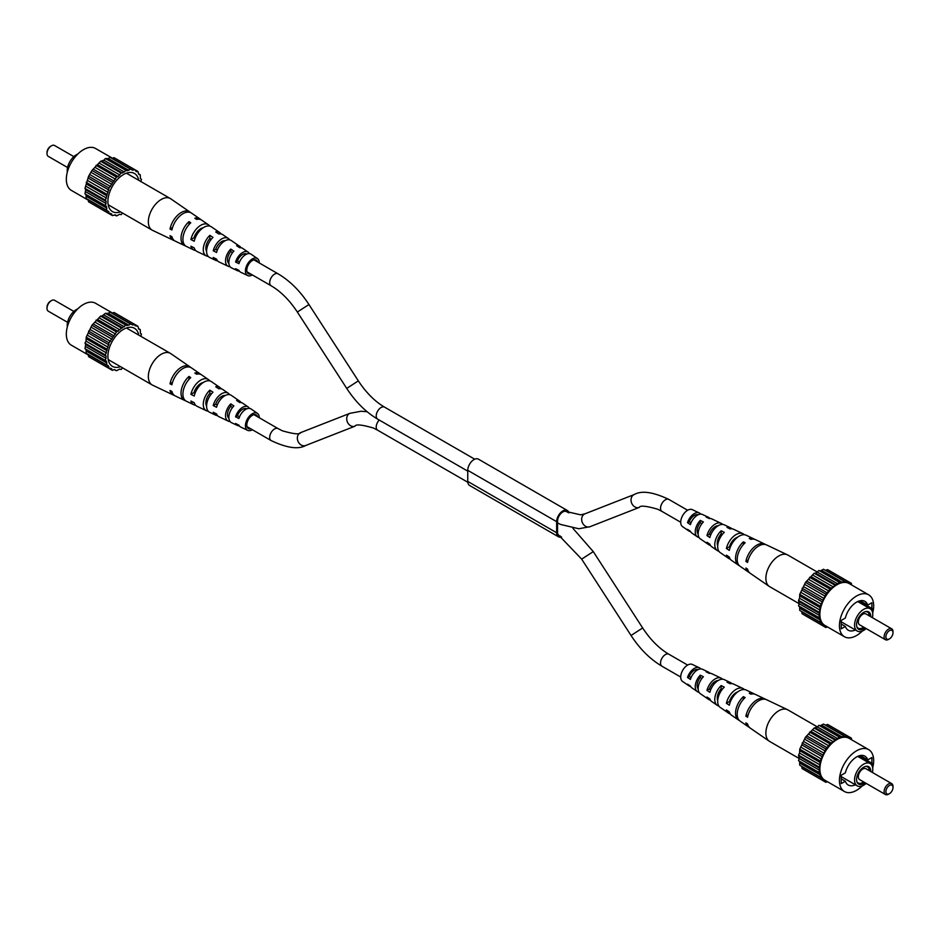 <?xml version="1.0" encoding="UTF-8"?>
<svg xmlns="http://www.w3.org/2000/svg" width="940" height="940" viewBox="0 0 940 940"><rect width="100%" height="100%" fill="white"/><g stroke="black" fill="none" stroke-linecap="round" stroke-linejoin="round"><path stroke-width="1.41" d="M140.788 336.285L141.482 334.17L140.424 333.336L140.248 329.588L138.909 329.282L137.875 326.215L135.078 325.734L134.526 324.277L132.893 325.052L130.413 323.912L128.804 325.17L125.831 325.134L116.49 331.938L109.028 342.865L105.421 354.991L106.114 356.307L105.421 360.466L106.479 361.312L106.655 365.061L107.994 365.366L109.028 368.433L110.567 368.186L112.389 370.372L114.01 369.596L116.49 370.736L119.827 369.021L121.084 369.514L122.564 367.857M130.413 323.912L109.968 312.103L108.347 313.361L105.374 313.337L102.119 316.016L100.639 316.075L91.932 325.252L86.21 337.178L86.034 341.126L84.976 343.182L85.669 344.498L84.976 348.67L86.034 349.504L86.21 353.252L106.655 365.061M137.875 326.215L114.081 312.468L111.86 313.196M91.932 358.563L112.389 370.372M88.102 354.345L88.583 356.624L109.028 368.433M138.732 335.087A21.996 12.702 120 0 0 131.248 327.273A21.996 12.702 120 0 0 123.457 329.364A21.996 12.702 120 0 0 109.98 346.132A21.996 12.702 120 0 0 109.992 364.097A21.996 12.702 120 0 0 120.496 366.671M114.61 369.643L116.49 370.736M111.825 339.152L91.38 327.355M91.932 325.252L112.389 337.061M107.994 347.13L87.549 335.322M108.887 344.839L88.442 333.03M122.564 327.813L102.119 316.016M124.338 326.791L103.894 314.982M88.454 355.062L71.346 345.191A24.205 13.971 -60 0 1 67.633 325.792A24.205 13.971 -60 0 1 83.448 304.466A24.205 13.971 -60 0 1 95.551 303.268L112.659 313.149M106.114 356.307L85.669 344.498M84.976 343.182L105.421 354.991M106.114 358.363L85.669 346.555M106.479 361.312L86.034 349.504M84.976 348.67L105.421 360.466M132.893 325.052L112.448 313.243M106.937 350.69L86.492 338.882M86.21 337.178L106.655 348.987M125.831 325.134L105.374 313.337M118.111 331.338L97.666 319.529M119.827 329.822L99.382 318.014M115.561 334.029L95.105 322.232M96.044 320.14L116.49 331.938M114.01 335.944L93.565 324.147M108.887 366.635L88.442 354.827M128.804 325.17L108.347 313.361M100.639 316.075L121.084 327.872M88.583 331.068L109.028 342.865M110.567 341.338L90.123 329.529M106.937 363.028L86.492 351.231M111.825 368.915L110.567 368.186M106.479 352.935L86.034 341.126M127.076 325.628L106.631 313.819M138.356 328.495L140.248 329.588M67.328 326.897A12.89 7.438 -60 0 1 76.34 309.601A12.89 7.438 -60 0 1 77.703 308.931M73.861 311.434L54.591 300.307A6.286 3.631 120 0 0 51.442 300.612L51.442 300.612A6.286 3.631 120 0 0 47 308.32A6.286 3.631 120 0 0 48.304 311.199L67.574 322.314M50.56 301.129L51.442 300.612L50.56 301.129A5.029 2.902 -60 0 0 47 307.286L47 308.32M225.212 395.517A9.377 5.417 120 0 0 215.718 404.141L213.227 405.587L216.553 407.255A12.349 7.132 -60 0 1 231.252 395.317L239.712 401.145A11.527 6.662 -60 0 1 240.981 402.543M215.718 404.141L217.305 404.987M252.378 429.745A9.811 5.664 -60 0 1 247.69 430.356A9.811 5.664 -60 0 1 245.422 425.75A9.811 5.664 -60 0 1 249.852 415.727A9.811 5.664 -60 0 1 257.478 413.389A9.811 5.664 -60 0 1 259.287 417.736A9.811 5.664 -60 0 1 259.287 417.76M249.417 408.406A10.716 6.181 120 0 0 248.172 406.973L242.673 403.19A11.245 6.498 120 0 0 239.735 402.531L236.621 400.487A11.527 6.662 -60 0 1 239.712 401.145M229.572 394.636A12.643 7.297 120 0 0 228.291 393.272L222.792 389.477A13.172 7.602 120 0 0 218.844 388.796L215.73 386.751A13.466 7.779 -60 0 1 219.831 387.433A13.466 7.779 -60 0 1 221.123 388.772M209.726 380.876A14.57 8.413 120 0 0 208.41 379.56L201.642 374.896A15.228 8.789 120 0 0 196.613 374.214L194.839 373.051A15.393 8.883 -60 0 1 199.95 373.732A15.393 8.883 -60 0 1 200.749 374.402M190.597 367.399A16.38 9.459 120 0 0 189.798 366.729L170.763 353.605A18.224 10.528 120 0 0 170.351 353.346A18.224 10.528 120 0 0 161.233 354.251A18.224 10.528 120 0 0 148.344 376.576A18.224 10.528 120 0 0 152.116 384.918A18.224 10.528 120 0 0 152.55 385.153L173.43 395.07A16.38 9.459 120 0 0 174.417 395.435M185.556 400.722A15.393 8.883 -60 0 1 184.569 400.37A15.393 8.883 -60 0 1 181.02 393.132A15.393 8.883 -60 0 1 188.975 376.435L190.75 377.598A15.228 8.789 120 0 0 182.912 394.083A15.228 8.789 120 0 0 186.425 401.251L193.851 404.776A14.57 8.413 120 0 0 195.649 405.257M208.187 411.18A13.466 7.779 -60 0 1 206.389 410.733A13.466 7.779 -60 0 1 203.275 404.4A13.466 7.779 -60 0 1 209.867 390.135L212.981 392.18A13.172 7.602 120 0 0 206.589 406.08A9.811 5.664 -60 0 1 205.86 402.907A9.811 5.664 -60 0 1 209.867 393.343L209.867 390.135M230.042 421.496A11.527 6.662 -60 0 1 228.197 421.096A11.527 6.662 -60 0 1 225.53 415.68A11.527 6.662 -60 0 1 230.758 403.871L233.872 405.927A11.245 6.498 120 0 0 228.843 417.348A11.245 6.498 120 0 0 231.44 422.636L237.479 425.503A10.716 6.181 120 0 0 239.336 425.879M189.798 366.729A16.38 9.459 120 0 0 178.447 369.314A16.38 9.459 120 0 0 170.022 383.826L171.914 384.777A16.215 9.365 -60 0 1 180.268 370.442A16.215 9.365 -60 0 1 191.49 367.904L199.95 373.732M208.41 379.56A14.57 8.413 120 0 0 198.469 381.722A14.57 8.413 120 0 0 190.902 394.353L194.228 396.022A14.288 8.248 -60 0 1 201.654 383.696A14.288 8.248 -60 0 1 211.371 381.605L219.831 387.433M228.291 393.272A12.643 7.297 120 0 0 213.227 405.587M248.172 406.973A10.716 6.181 120 0 0 235.576 416.808L238.913 418.476A10.422 6.016 -60 0 1 251.133 409.018L257.478 413.389M222.733 396.656A9.659 5.581 120 0 0 222.698 395.893M201.278 384.037A10.751 6.204 120 0 0 201.289 383.485A10.751 6.204 120 0 0 201.289 383.214M211.183 394.154L209.867 393.343M228.89 418.288A8.777 5.064 -60 0 1 227.48 414.552A8.777 5.064 -60 0 1 230.758 406.339L230.758 403.871M232.544 407.455L230.758 406.339M257.678 416.831A7.861 4.535 120 0 0 256.385 414.998A7.861 4.535 120 0 0 250.299 416.984A7.861 4.535 120 0 0 246.797 424.951A7.861 4.535 120 0 0 248.524 428.605A7.861 4.535 120 0 0 250.768 428.816M203.169 382.568A10.399 6.004 120 0 0 194.028 392.544L195.109 393.12M246.738 408.865A8.342 4.817 120 0 0 237.432 415.727L239.512 416.831M188.975 379.407L188.975 376.435M228.197 421.096L218.914 416.69A12.349 7.132 -60 0 1 216.553 413.929L213.227 412.261A12.643 7.297 120 0 0 215.66 415.139A12.643 7.297 120 0 0 217.481 415.574M184.569 400.37L175.287 395.952A16.215 9.365 -60 0 1 171.914 391.451L170.022 390.5A16.38 9.459 120 0 0 173.43 395.07M206.389 410.733L197.106 406.327A14.288 8.248 -60 0 1 194.228 402.696L190.902 401.028A14.57 8.413 120 0 0 193.851 404.776M247.69 430.356L240.722 427.054A10.422 6.016 -60 0 1 238.913 425.15L235.576 423.482A10.716 6.181 120 0 0 237.479 425.503M206.589 406.08A13.172 7.602 120 0 0 209.632 412.272L215.66 415.139M194.028 392.544L190.902 394.353M237.432 415.727L235.576 416.808M172.537 382.369L170.022 383.826M827.341 626.851L825.919 627.532L824.11 625.347L822.57 625.593L821.536 622.527L820.197 622.221L820.021 618.473L818.963 617.627L820.197 606.147L825.919 594.221L830.032 589.098L839.361 582.295L842.334 582.33L843.956 581.061L846.435 582.212L848.068 581.437L849.877 583.611L851.417 583.376L851.546 584.938M872.673 613.103A24.205 13.971 120 0 0 868.654 594.809L849.09 583.517A24.205 13.971 120 0 0 836.988 584.727A24.205 13.971 120 0 0 821.184 606.053A24.205 13.971 120 0 0 824.897 625.441L844.449 636.732A24.205 13.971 120 0 0 856.552 635.534A24.205 13.971 120 0 0 862.297 631.069M805.474 615.724L825.919 627.532M822.57 625.593L802.125 613.785L801.644 611.505M820.197 622.221L799.752 610.413L799.576 606.664L798.518 605.83L799.212 603.715L798.518 600.343L799.576 598.287L799.752 594.339L805.474 582.412L814.169 573.236L815.661 573.177L818.916 570.486L820.173 570.98L823.511 569.264L843.956 581.061M825.391 570.357L827.611 569.628L851.417 583.376M801.091 592.482L821.536 604.291M820.197 606.147L799.752 594.339M811.197 576.69L831.653 588.499M830.032 589.098L809.587 577.301M825.99 570.404L846.435 582.212M824.11 625.347L825.367 626.075M801.973 611.987L822.43 623.796M812.924 575.174L833.369 586.971M868.654 594.809A24.205 13.971 120 0 0 856.552 596.007A24.205 13.971 120 0 0 840.736 617.345A24.205 13.971 120 0 0 844.449 636.732M739.251 565.598A15.228 8.789 -60 0 1 738.358 565.105A15.228 8.789 -60 0 1 735.55 558.348A15.228 8.789 -60 0 1 743.387 541.863L745.161 542.744A15.393 8.883 120 0 0 737.207 559.441A15.393 8.883 120 0 0 740.05 566.268L748.51 572.096A16.215 9.365 120 0 1 745.89 568.03L747.547 569.123A16.38 9.459 -60 0 0 750.202 573.271L769.237 586.395A18.224 10.528 -60 0 0 769.649 586.654L819.657 615.512M818.963 617.627L798.518 605.83M799.212 601.659L819.657 613.468M799.576 598.287L820.021 610.095M818.963 612.152L798.518 600.343M820.173 570.98L840.619 582.788M839.361 582.295L818.916 570.486M800.034 608.38L820.479 620.189M821.889 570.521L842.334 582.33M822.57 600.026L802.125 588.229M801.973 590.191L822.43 602M808.647 579.393L829.092 591.189M834.626 585.033L814.169 573.236M800.034 596.042L820.479 607.839M825.919 594.221L805.474 582.412M804.922 584.515L825.367 596.312M769.237 586.395A18.224 10.528 -60 0 1 765.877 578.312A18.224 10.528 -60 0 1 778.766 555.975A18.224 10.528 -60 0 1 787.45 554.847A18.224 10.528 -60 0 1 787.885 555.082L837.881 583.952M815.661 573.177L836.107 584.974M799.576 606.664L820.021 618.473M803.665 586.689L824.11 598.498M807.107 581.308L827.553 593.105M871.885 608.462L871.885 602.716L867.749 605.102A16.662 9.623 120 0 0 864.882 601.341A16.662 9.623 120 0 0 845.354 618.027L841.218 620.423L841.218 628.837L845.354 626.451A16.662 9.623 120 0 0 848.221 630.2A16.662 9.623 120 0 0 855.388 629.976M860.194 600.731L867.749 605.102M841.218 624.066L845.354 626.451M872.332 611.635L872.332 608.721L871.051 609.461M872.332 608.721L859.043 601.048M872.426 617.686A12.89 7.438 120 0 0 870.111 608.721A12.89 7.438 120 0 0 863.66 609.355A12.89 7.438 120 0 0 855.247 620.717A12.89 7.438 120 0 0 857.221 631.034A12.89 7.438 120 0 0 863.66 630.399A12.89 7.438 120 0 0 866.139 628.566M870.757 616.722A10.046 5.793 120 0 0 866.198 611.482A10.046 5.793 120 0 0 863.66 612.398A10.046 5.793 120 0 0 857.033 627.356A10.046 5.793 120 0 0 863.66 628.801A10.046 5.793 120 0 0 864.976 627.897M856.845 626.827A9.318 5.381 120 0 0 862.779 627.697A9.318 5.381 120 0 0 863.649 627.133M869.359 615.911A9.318 5.381 120 0 0 865.646 611.587M891.696 628.801L865.916 613.926A6.286 3.631 120 0 0 862.779 614.231A6.286 3.631 120 0 0 858.667 619.777A6.286 3.631 120 0 0 859.63 624.806L885.409 639.693A6.286 3.631 -60 0 1 884.446 634.653A6.286 3.631 -60 0 1 888.559 629.118A6.286 3.631 -60 0 1 891.696 628.801A6.286 3.631 -60 0 1 893 631.68L893 632.714A5.029 2.902 120 0 0 889.44 630.658A5.029 2.902 120 0 0 885.891 636.815A5.029 2.902 120 0 0 889.44 638.871L889.44 638.871A5.029 2.902 120 0 0 893 632.714M888.559 639.388L889.44 638.871L888.559 639.388A6.286 3.631 -60 0 1 885.409 639.693M718.877 551.228A13.172 7.602 -60 0 1 717.208 550.523L711.709 546.728A12.643 7.297 -60 0 1 709.853 544.178L706.962 542.263A12.349 7.132 120 0 0 708.748 544.683A12.349 7.132 120 0 0 710.428 545.365M700.664 514.121A10.422 6.016 120 0 0 699.278 512.946L692.31 509.645A9.811 5.664 120 0 0 684.837 512.547A9.811 5.664 120 0 0 680.713 522.264A9.811 5.664 120 0 0 682.522 526.611L688.867 530.982A10.422 6.016 120 0 0 690.583 531.594M717.208 550.523A13.172 7.602 -60 0 1 714.776 544.683A13.172 7.602 -60 0 1 721.156 530.783L724.27 532.334A13.466 7.779 120 0 0 717.678 546.587A13.466 7.779 120 0 0 720.169 552.567L728.629 558.395A14.288 8.248 120 0 0 730.274 559.124M699.019 537.457A11.245 6.498 -60 0 1 697.327 536.811A11.245 6.498 -60 0 1 695.248 531.829A11.245 6.498 -60 0 1 700.265 520.396L703.379 521.947A11.527 6.662 120 0 0 698.161 533.744A11.527 6.662 120 0 0 700.288 538.855L708.748 544.683M748.51 572.096A16.215 9.365 120 0 0 749.403 572.601M738.358 565.105L731.59 560.44A14.57 8.413 -60 0 1 729.311 557.067L726.409 555.152A14.288 8.248 120 0 0 728.629 558.395M697.327 536.811L691.828 533.027A10.716 6.181 -60 0 1 690.418 531.276L687.528 529.349A10.422 6.016 120 0 0 688.867 530.982M717.714 545.788A9.659 5.581 -60 0 1 717.267 543.238A9.659 5.581 -60 0 1 721.156 533.873L721.156 530.783M698.161 534.12A8.624 4.982 -60 0 1 697.104 530.759A8.624 4.982 -60 0 1 700.265 522.757L700.265 520.396M717.96 543.813A9.377 5.417 -60 0 1 717.302 544.107M744.351 534.743A14.288 8.248 120 0 0 742.894 533.673L733.611 529.267A13.466 7.779 120 0 0 730.133 528.938L727.019 527.399A13.172 7.602 -60 0 1 730.368 527.728A13.172 7.602 -60 0 1 731.814 528.821M722.519 524.426A12.349 7.132 120 0 0 721.086 523.31L711.803 518.904A11.527 6.662 120 0 0 709.242 518.551L706.128 517.012A11.245 6.498 -60 0 1 708.56 517.364A11.245 6.498 -60 0 1 709.959 518.504M721.086 523.31A12.349 7.132 120 0 0 706.962 535.589L709.853 537.515A12.643 7.297 -60 0 1 724.341 524.861L730.368 527.728M765.583 544.566A16.215 9.365 120 0 0 764.714 544.048A16.215 9.365 120 0 0 745.89 561.356L747.547 562.461A16.38 9.459 -60 0 1 766.57 544.93L787.45 554.847M742.894 533.673A14.288 8.248 120 0 0 726.409 548.478L729.311 550.394A14.57 8.413 -60 0 1 746.149 535.224L753.575 538.749A15.228 8.789 -60 0 1 754.444 539.278M699.278 512.946A10.422 6.016 120 0 0 687.528 522.687L690.418 524.602A10.716 6.181 -60 0 1 702.521 514.497L708.56 517.364M764.714 544.048L755.431 539.63A15.393 8.883 120 0 0 751.025 539.36L749.25 538.467A15.228 8.789 -60 0 1 753.575 538.749M743.387 544.542L743.387 541.863M718.125 525.754A9.224 5.323 120 0 0 709.359 534.202L710.675 535.024M737.665 537.151A10.246 5.922 120 0 0 729.44 546.728L730.274 547.245M698.032 514.838A8.19 4.723 120 0 0 689.29 521.665L691.076 522.781M701.922 523.639L700.265 522.757M722.308 534.484L721.156 533.873M745.89 561.356L748.158 560.052M687.528 522.687L689.29 521.665M706.962 535.589L709.359 534.202M726.409 548.478L729.44 546.728M827.341 781.657L825.919 782.327L824.11 780.153L822.57 780.388L821.536 777.321L820.197 777.016L820.021 773.268L818.963 772.433L820.197 760.942L825.919 749.016L830.032 743.904L839.361 737.089L840.619 737.583L843.956 735.867L844.895 736.878L848.068 736.232L849.877 738.417L851.417 738.17L851.546 739.733M872.673 767.898A24.205 13.971 120 0 0 868.654 749.615L849.09 738.323A24.205 13.971 120 0 0 836.988 739.522A24.205 13.971 120 0 0 821.184 760.848A24.205 13.971 120 0 0 824.897 780.235L844.449 791.527A24.205 13.971 120 0 0 856.552 790.329A24.205 13.971 120 0 0 862.297 785.875M805.474 770.53L825.919 782.327M822.57 780.388L802.125 768.591L801.644 766.3M820.197 777.016L799.752 765.207L799.576 761.471L798.518 760.625L799.212 758.51L798.518 755.149L799.576 753.093L799.752 749.145L805.474 737.207L814.169 728.03L817.436 726.949L818.916 725.292L820.173 725.786L823.511 724.059L843.956 735.867M825.391 725.151L827.611 724.434L851.417 738.17M801.091 747.277L821.536 759.085M820.197 760.942L799.752 749.145M811.197 731.496L831.653 743.293M830.032 743.904L809.587 732.096M825.99 725.21L846.435 737.007M824.11 780.153L825.367 780.882M801.973 766.782L822.43 778.59M812.924 729.969L833.369 741.777M868.654 749.615A24.205 13.971 120 0 0 856.552 750.813A24.205 13.971 120 0 0 840.736 772.139A24.205 13.971 120 0 0 844.449 791.527M739.251 720.393A15.228 8.789 -60 0 1 738.358 719.899A15.228 8.789 -60 0 1 735.55 713.143A15.228 8.789 -60 0 1 743.387 696.658L745.161 697.55A15.393 8.883 120 0 0 737.207 714.236A15.393 8.883 120 0 0 740.05 721.074L748.51 726.902A16.215 9.365 120 0 1 745.89 722.837L747.547 723.929A16.38 9.459 -60 0 0 750.202 728.065L769.237 741.19A18.224 10.528 -60 0 0 769.649 741.448L819.657 770.318M818.963 772.433L798.518 760.625M799.212 756.453L819.657 768.262M799.576 753.093L820.021 764.89M818.963 766.946L798.518 755.149M820.173 725.786L840.619 737.583M839.361 737.089L818.916 725.292M800.034 763.186L820.479 774.983M821.889 725.316L842.334 737.125M822.57 754.832L802.125 743.023M801.973 744.985L822.43 756.794M808.647 734.187L829.092 745.996M834.626 739.839L814.169 728.03M800.034 750.837L820.479 762.645M825.919 749.016L805.474 737.207M804.922 739.31L825.367 751.119M817.436 726.949L837.881 738.746M815.661 727.971L836.107 739.78M799.576 761.471L820.021 773.268M803.665 741.484L824.11 753.293M807.107 736.102L827.553 747.911M871.885 763.257L871.885 757.511L867.749 759.896A16.662 9.623 120 0 0 864.882 756.148A16.662 9.623 120 0 0 845.354 772.833L841.218 775.218L841.218 783.631L845.354 781.246A16.662 9.623 120 0 0 848.221 784.994A16.662 9.623 120 0 0 855.388 784.783M860.194 755.537L867.749 759.896M841.218 778.861L845.354 781.246M872.332 766.429L872.332 763.515L871.051 764.255M872.332 763.515L859.043 755.842M872.426 772.48A12.89 7.438 120 0 0 870.111 763.515A12.89 7.438 120 0 0 863.66 764.161A12.89 7.438 120 0 0 855.247 775.512A12.89 7.438 120 0 0 857.221 785.84A12.89 7.438 120 0 0 863.66 785.206A12.89 7.438 120 0 0 866.139 783.373M870.757 771.517A10.046 5.793 120 0 0 866.198 766.276A10.046 5.793 120 0 0 863.66 767.205A10.046 5.793 120 0 0 857.033 782.162A10.046 5.793 120 0 0 863.66 783.607A10.046 5.793 120 0 0 864.976 782.703M856.845 781.622A9.318 5.381 120 0 0 862.779 782.491A9.318 5.381 120 0 0 863.649 781.927M869.359 770.706A9.318 5.381 120 0 0 865.646 766.382M891.696 783.607L865.916 768.72A6.286 3.631 120 0 0 862.779 769.038A6.286 3.631 120 0 0 858.667 774.572A6.286 3.631 120 0 0 859.63 779.613L885.409 794.5A6.286 3.631 -60 0 1 884.446 789.459A6.286 3.631 -60 0 1 888.559 783.913A6.286 3.631 -60 0 1 891.696 783.607A6.286 3.631 -60 0 1 893 786.486L893 787.509A5.029 2.902 120 0 0 889.44 785.452A5.029 2.902 120 0 0 885.891 791.621A5.029 2.902 120 0 0 889.44 793.666L889.44 793.666A5.029 2.902 120 0 0 893 787.509M888.559 794.183L889.44 793.666L888.559 794.183A6.286 3.631 -60 0 1 885.409 794.5M718.877 706.022A13.172 7.602 -60 0 1 717.208 705.317L711.709 701.534A12.643 7.297 -60 0 1 709.853 698.984L706.962 697.057A12.349 7.132 120 0 0 708.748 699.489A12.349 7.132 120 0 0 710.428 700.171M700.664 668.928A10.422 6.016 120 0 0 699.278 667.752L692.31 664.439A9.811 5.664 120 0 0 684.837 667.353A9.811 5.664 120 0 0 680.713 677.059A9.811 5.664 120 0 0 682.522 681.406L688.867 685.777A10.422 6.016 120 0 0 690.583 686.4M769.237 741.19A18.224 10.528 -60 0 1 765.877 733.106A18.224 10.528 -60 0 1 778.766 710.781A18.224 10.528 -60 0 1 787.45 709.653A18.224 10.528 -60 0 1 787.885 709.876L817.436 726.937M717.208 705.317A13.172 7.602 -60 0 1 714.776 699.477A13.172 7.602 -60 0 1 721.156 685.577L724.27 687.128A13.466 7.779 120 0 0 717.678 701.393A13.466 7.779 120 0 0 720.169 707.362L728.629 713.19A14.288 8.248 120 0 0 730.274 713.918M699.019 692.263A11.245 6.498 -60 0 1 697.327 691.617A11.245 6.498 -60 0 1 695.248 686.623A11.245 6.498 -60 0 1 700.265 675.202L703.379 676.741A11.527 6.662 120 0 0 698.161 688.538A11.527 6.662 120 0 0 700.288 693.661L708.748 699.489M748.51 726.902A16.215 9.365 120 0 0 749.403 727.395M738.358 719.899L731.59 715.234A14.57 8.413 -60 0 1 729.311 711.874L726.409 709.947A14.288 8.248 120 0 0 728.629 713.19M697.327 691.617L691.828 687.822A10.716 6.181 -60 0 1 690.418 686.082L687.528 684.155A10.422 6.016 120 0 0 688.867 685.777M717.714 700.582A9.659 5.581 -60 0 1 717.267 698.044A9.659 5.581 -60 0 1 721.156 688.668L721.156 685.577M698.161 688.914A8.624 4.982 -60 0 1 697.104 685.554A8.624 4.982 -60 0 1 700.265 677.552L700.265 675.202M717.96 698.608A9.377 5.417 -60 0 1 717.302 698.902M744.351 689.549A14.288 8.248 120 0 0 742.894 688.48L733.611 684.073A13.466 7.779 120 0 0 730.133 683.744L727.019 682.193A13.172 7.602 -60 0 1 730.368 682.522A13.172 7.602 -60 0 1 731.814 683.615M722.519 679.221A12.349 7.132 120 0 0 721.086 678.116L711.803 673.698A11.527 6.662 120 0 0 709.242 673.357L706.128 671.806A11.245 6.498 -60 0 1 708.56 672.159A11.245 6.498 -60 0 1 709.959 673.31M721.086 678.116A12.349 7.132 120 0 0 706.962 690.395L709.853 692.31A12.643 7.297 -60 0 1 724.341 679.655L730.368 682.522M765.583 699.372A16.215 9.365 120 0 0 764.714 698.843A16.215 9.365 120 0 0 745.89 716.163L747.547 717.255A16.38 9.459 -60 0 1 766.57 699.724L787.45 709.653M742.894 688.48A14.288 8.248 120 0 0 726.409 703.284L729.311 705.2A14.57 8.413 -60 0 1 746.149 690.019L753.575 693.556A15.228 8.789 -60 0 1 754.444 694.084M699.278 667.752A10.422 6.016 120 0 0 687.528 677.482L690.418 679.409A10.716 6.181 -60 0 1 702.521 669.292L708.56 672.159M764.714 698.843L755.431 694.437A15.393 8.883 120 0 0 751.025 694.155L749.25 693.274A15.228 8.789 -60 0 1 753.575 693.556M743.387 699.348L743.387 696.658M718.125 680.548A9.224 5.323 120 0 0 709.359 689.008L710.675 689.819M737.665 691.946A10.246 5.922 120 0 0 729.44 701.534L730.274 702.039M698.032 669.633A8.19 4.723 120 0 0 689.29 676.459L691.076 677.587M701.922 678.433L700.265 677.552M722.308 689.29L721.156 688.668M745.89 716.163L748.158 714.846M687.528 677.482L689.29 676.459M706.962 690.395L709.359 689.008M726.409 703.284L729.44 701.534M567.525 512.382A7.543 4.359 120 0 0 566.644 511.548A7.543 4.359 120 0 0 560.839 513.569A7.543 4.359 120 0 0 557.538 521.16L557.538 532.24A7.543 4.359 120 0 0 559.1 535.694A7.543 4.359 120 0 0 560.357 536.047M568.935 512.946A8.801 5.076 120 0 0 567.278 510.455A8.801 5.076 120 0 0 560.499 512.817A8.801 5.076 120 0 0 556.656 521.677L556.656 532.757A8.801 5.076 120 0 0 558.478 536.787A8.801 5.076 120 0 0 561.568 536.94M567.278 510.455L478.378 459.131A8.801 5.076 120 0 0 471.598 461.493A8.801 5.076 120 0 0 467.756 470.341L467.756 481.433A8.801 5.076 120 0 0 469.577 485.463L558.478 536.787M140.788 181.479L141.482 179.376L140.424 178.53L140.248 174.793L138.909 174.476L137.875 171.409L136.335 171.656L134.526 169.47L132.893 170.258L130.413 169.106L127.076 170.833L125.831 170.34L124.338 171.996L121.084 173.078L118.111 176.544L116.49 177.143L109.028 188.071L105.421 200.197L106.114 201.501L105.421 205.672L106.479 206.518L106.655 210.255L108.887 211.829L109.028 213.638L110.567 213.392L112.389 215.566L115.561 214.931L116.49 215.942L119.827 214.214L121.084 214.708L122.564 213.063M130.413 169.106L109.968 157.297L108.347 158.566L105.374 158.531L103.894 160.188L100.639 161.269L91.932 170.457L88.583 176.262L84.976 188.388L85.669 189.704L84.976 193.863L86.034 194.709L86.21 198.458L106.655 210.255M137.875 171.409L114.081 157.673L111.86 158.39M91.932 203.768L112.389 215.566M88.102 199.538L88.583 201.83L109.028 213.638M138.732 180.292A21.996 12.702 120 0 0 131.248 172.478A21.996 12.702 120 0 0 123.457 174.558A21.996 12.702 120 0 0 109.98 191.337A21.996 12.702 120 0 0 109.992 209.303A21.996 12.702 120 0 0 120.496 211.864M114.61 214.849L116.49 215.942M111.825 184.358L91.38 172.549M91.932 170.457L112.389 182.254M107.994 192.324L87.549 180.527M108.887 190.033L88.442 178.236M122.564 173.019L102.119 161.21M124.338 171.996L103.894 160.188M88.454 200.267L71.346 190.385A24.205 13.971 -60 0 1 67.633 170.998A24.205 13.971 -60 0 1 83.448 149.672A24.205 13.971 -60 0 1 95.551 148.473L112.659 158.343M106.114 201.501L85.669 189.704M84.976 188.388L105.421 200.197M106.114 203.557L85.669 191.748M106.479 206.518L86.034 194.709M84.976 193.863L105.421 205.672M132.893 170.258L112.448 158.449M106.937 195.884L86.492 184.076M86.21 182.383L106.655 194.192M125.831 170.34L105.374 158.531M118.111 176.544L97.666 164.735M119.827 175.016L99.382 163.208M115.561 179.234L95.105 167.426M96.044 165.334L116.49 177.143M114.01 181.15L93.565 169.341M108.887 211.829L88.442 200.032M128.804 170.363L108.347 158.566M100.639 161.269L121.084 173.078M88.583 176.262L109.028 188.071M110.567 186.531L90.123 174.734M106.937 208.234L86.492 196.425M111.825 214.12L110.567 213.392M106.479 198.129L86.034 186.332M127.076 170.833L106.631 159.025M138.356 173.7L140.248 174.793M67.328 172.102A12.89 7.438 -60 0 1 76.34 154.795A12.89 7.438 -60 0 1 77.703 154.125M73.861 156.628L54.591 145.5A6.286 3.631 120 0 0 51.442 145.817L51.442 145.817A6.286 3.631 120 0 0 47 153.514A6.286 3.631 120 0 0 48.304 156.393L67.574 167.52M50.56 146.335L51.442 145.817L50.56 146.335A5.029 2.902 -60 0 0 47 152.492L47 153.514M225.212 240.722A9.377 5.417 120 0 0 215.718 249.347L213.227 250.78L216.553 252.461A12.349 7.132 -60 0 1 231.252 240.511L239.712 246.339A11.527 6.662 -60 0 1 240.981 247.737M215.718 249.347L217.305 250.193M252.378 274.938A9.811 5.664 -60 0 1 247.69 275.561A9.811 5.664 -60 0 1 245.422 270.943A9.811 5.664 -60 0 1 249.852 260.921A9.811 5.664 -60 0 1 257.478 258.594A9.811 5.664 -60 0 1 259.287 262.942A9.811 5.664 -60 0 1 259.287 262.965M249.417 253.6A10.716 6.181 120 0 0 248.172 252.179L242.673 248.383A11.245 6.498 120 0 0 239.735 247.737L236.621 245.692A11.527 6.662 -60 0 1 239.712 246.339M229.572 239.829A12.643 7.297 120 0 0 228.291 238.466L222.792 234.683A13.172 7.602 120 0 0 218.844 234.001L215.73 231.957A13.466 7.779 -60 0 1 219.831 232.638A13.466 7.779 -60 0 1 221.123 233.978M209.726 226.082A14.57 8.413 120 0 0 208.41 224.766L201.642 220.101A15.228 8.789 120 0 0 196.613 219.408L194.839 218.245A15.393 8.883 -60 0 1 199.95 218.926A15.393 8.883 -60 0 1 200.749 219.608M190.597 212.605A16.38 9.459 120 0 0 189.798 211.935L170.763 198.81A18.224 10.528 120 0 0 170.351 198.552A18.224 10.528 120 0 0 161.233 199.456A18.224 10.528 120 0 0 148.344 221.781A18.224 10.528 120 0 0 152.116 230.124A18.224 10.528 120 0 0 152.55 230.347L173.43 240.276A16.38 9.459 120 0 0 174.417 240.628M185.556 245.916A15.393 8.883 -60 0 1 184.569 245.563A15.393 8.883 -60 0 1 181.02 238.325A15.393 8.883 -60 0 1 188.975 221.629L190.75 222.804A15.228 8.789 120 0 0 182.912 239.289A15.228 8.789 120 0 0 186.425 246.445L193.851 249.981A14.57 8.413 120 0 0 195.649 250.451M208.187 256.385A13.466 7.779 -60 0 1 206.389 255.927A13.466 7.779 -60 0 1 203.275 249.605A13.466 7.779 -60 0 1 209.867 235.341L212.981 237.385A13.172 7.602 120 0 0 206.589 251.286A9.811 5.664 -60 0 1 205.86 248.113A9.811 5.664 -60 0 1 209.867 238.537L209.867 235.341M230.042 266.69A11.527 6.662 -60 0 1 228.197 266.302A11.527 6.662 -60 0 1 225.53 260.874A11.527 6.662 -60 0 1 230.758 249.077L233.872 251.121A11.245 6.498 120 0 0 228.843 262.554A11.245 6.498 120 0 0 231.44 267.841L237.479 270.708A10.716 6.181 120 0 0 239.336 271.072M189.798 211.935A16.38 9.459 120 0 0 178.447 214.52A16.38 9.459 120 0 0 170.022 229.019L171.914 229.983A16.215 9.365 -60 0 1 180.268 215.648A16.215 9.365 -60 0 1 191.49 213.098L199.95 218.926M208.41 224.766A14.57 8.413 120 0 0 198.469 226.928A14.57 8.413 120 0 0 190.902 239.547L194.228 241.228A14.288 8.248 -60 0 1 201.654 228.902A14.288 8.248 -60 0 1 211.371 226.81L219.831 232.638M228.291 238.466A12.643 7.297 120 0 0 213.227 250.78M248.172 252.179A10.716 6.181 120 0 0 235.576 262.002L238.913 263.67A10.422 6.016 -60 0 1 251.133 254.223L257.478 258.594M222.733 241.862A9.659 5.581 120 0 0 222.698 241.098M201.278 229.231A10.751 6.204 120 0 0 201.289 228.679A10.751 6.204 120 0 0 201.289 228.42M211.183 239.359L209.867 238.537M228.89 263.482A8.777 5.064 -60 0 1 227.48 259.745A8.777 5.064 -60 0 1 230.758 251.544L230.758 249.077M232.544 252.66L230.758 251.544M257.678 262.037A7.861 4.535 120 0 0 256.385 260.204A7.861 4.535 120 0 0 250.299 262.178A7.861 4.535 120 0 0 246.797 270.156A7.861 4.535 120 0 0 248.524 273.799A7.861 4.535 120 0 0 250.768 274.01M203.169 227.762A10.399 6.004 120 0 0 194.028 237.75L195.109 238.325M246.738 254.07A8.342 4.817 120 0 0 237.432 260.932L239.512 262.037M188.975 224.613L188.975 221.629M228.197 266.302L218.914 261.884A12.349 7.132 -60 0 1 216.553 259.135L213.227 257.454A12.643 7.297 120 0 0 215.66 260.345A12.643 7.297 120 0 0 217.481 260.779M184.569 245.563L175.287 241.157A16.215 9.365 -60 0 1 171.914 236.657L170.022 235.693A16.38 9.459 120 0 0 173.43 240.276M206.389 255.927L197.106 251.52A14.288 8.248 -60 0 1 194.228 247.901L190.902 246.221A14.57 8.413 120 0 0 193.851 249.981M247.69 275.561L240.722 272.248A10.422 6.016 -60 0 1 238.913 270.344L235.576 268.675A10.716 6.181 120 0 0 237.479 270.708M206.589 251.286A13.172 7.602 120 0 0 209.632 257.478L215.66 260.345M194.028 237.75L190.902 239.547M237.432 260.932L235.576 262.002M172.537 227.574L170.022 229.019M572.883 528.268L593.281 551.615L581.66 559.124L631.045 635.475C639.87 649 650.175 659.245 661.96 666.213L680.713 677.035M557.538 522.934L560.639 524.461L578.793 528.75L589.991 526.706A6.909 5.628 -111.4 0 1 582.401 522.711A6.909 5.628 -111.4 0 1 584.327 514.133A6.909 5.628 -111.4 0 1 584.95 513.827L634.324 494.499C641.644 490.351 653.159 491.996 668.88 499.434L687.622 510.255M379.255 420.051A6.909 3.995 120 0 0 377.645 430.203L467.803 482.255M593.281 551.615L642.655 627.967L631.045 635.475M467.756 471.14L377.645 419.123A6.909 3.995 -60 0 1 376.588 413.577A6.909 3.995 -60 0 1 381.099 407.49A6.909 3.995 -60 0 1 384.554 407.137L474.712 459.19M589.991 526.706L639.365 507.377A6.909 5.628 -111.4 0 1 631.774 503.382A6.909 5.628 -111.4 0 1 633.701 494.793A6.909 5.628 -111.4 0 1 634.324 494.499M367.117 411.732L361.219 411.25L350.009 413.295A6.909 5.628 68.6 0 0 349.386 413.588A6.909 5.628 68.6 0 0 347.459 422.166A6.909 5.628 68.6 0 0 355.05 426.173C355.79 424.093 361.888 424.704 373.345 427.994L377.645 430.203M642.655 627.967C650.457 639.799 659.198 648.553 668.88 654.24A6.909 3.995 120 0 0 665.414 654.581A6.909 3.995 120 0 0 660.902 660.667A6.909 3.995 120 0 0 661.96 666.213M377.645 419.123C365.86 412.155 355.543 401.909 346.719 388.385L358.34 380.876C366.142 392.709 374.884 401.462 384.554 407.137M639.365 507.377C640.105 505.297 646.203 505.908 657.659 509.21L661.96 511.407A6.909 3.995 -60 0 1 660.902 505.873A6.909 3.995 -60 0 1 665.414 499.774A6.909 3.995 -60 0 1 668.88 499.434M350.009 413.295L300.636 432.623A6.909 5.628 68.6 0 0 300.013 432.929A6.909 5.628 68.6 0 0 298.086 441.506A6.909 5.628 68.6 0 0 305.676 445.501C298.356 449.649 286.841 448.004 271.12 440.566L247.032 426.654M346.719 388.385L297.346 312.033L308.954 304.525C300.13 291 289.826 280.755 278.04 273.787L253.953 259.875M300.636 432.623C299.895 434.703 293.797 434.092 282.341 430.79L278.04 428.593A6.909 3.995 120 0 0 274.586 428.934A6.909 3.995 120 0 0 270.062 435.02A6.909 3.995 120 0 0 271.12 440.566M297.346 312.033C289.543 300.201 280.801 291.447 271.12 285.76A6.909 3.995 -60 0 1 270.062 280.226A6.909 3.995 -60 0 1 274.586 274.127A6.909 3.995 -60 0 1 278.04 273.787M556.656 532.757L467.756 481.433M556.656 521.677L467.756 470.341M152.116 384.918L108.182 359.55M170.351 353.346L126.407 327.978M870.111 608.721L857.715 601.565M857.221 631.034L841.218 621.798M870.111 763.515L857.715 756.371M857.221 785.84L841.218 776.605M557.972 534.413L581.66 559.124M564.975 511.207L580.591 514.838L584.95 513.827M355.05 426.173L305.676 445.501M697.163 686.541L698.244 687.152M717.267 698.138L717.972 698.549M358.34 380.876L308.954 304.525M661.96 511.407L680.713 522.24M697.163 531.735L698.244 532.357M717.267 543.344L717.972 543.743M668.88 654.24L687.622 665.062M695.577 669.656L696.787 670.349M715.61 681.218L716.48 681.723M695.577 514.85L696.787 515.555M715.61 526.412L716.48 526.917M228.913 416.197L227.527 415.398M206.847 403.448L205.86 402.884M271.12 285.76L247.032 271.86M228.913 261.391L227.527 260.591M206.847 248.654L205.86 248.089M245.246 254.858L243.707 253.964M223.133 242.085L221.981 241.427M201.113 229.372L200.361 228.949M278.04 428.593L253.953 414.681M245.246 409.652L243.707 408.759M223.133 396.892L221.981 396.222M201.113 384.178L200.361 383.743M152.116 230.124L108.182 204.755M170.351 198.552L126.407 173.183"/></g></svg>
